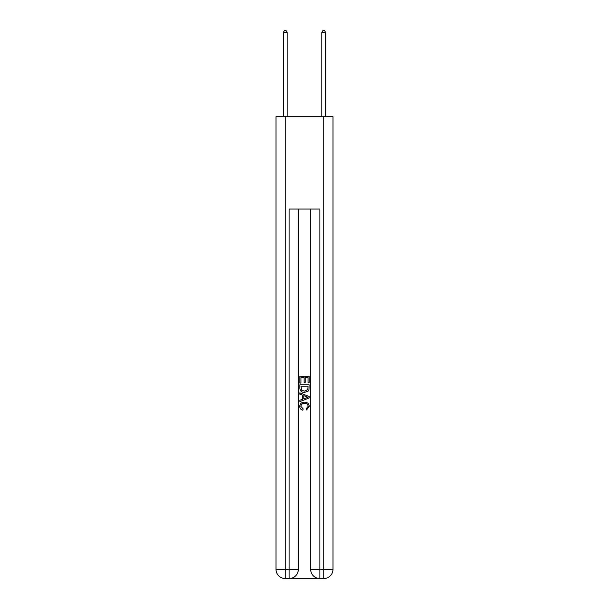 <?xml version="1.0" encoding="UTF-8"?>
<svg xmlns="http://www.w3.org/2000/svg" width="609" height="609" viewBox="0 0 609 609"><rect width="100%" height="100%" fill="white"/><g stroke="black" fill="none" stroke-linecap="round" stroke-linejoin="round"><path stroke-width="0.91" d="M289.8 578.55L319.2 578.55M285.256 116.669L285.256 569.316L276.014 569.316L276.014 116.669L332.986 116.669L332.986 569.316L323.744 569.316L323.744 116.669M310.659 209.047L310.659 569.316A9.234 9.234 0 0 0 319.892 578.55L319.892 569.316L310.659 569.316A9.234 9.234 0 0 0 319.892 578.55L323.744 578.55L323.744 569.316L319.892 569.316L319.892 209.047L289.108 209.047L289.108 569.316L285.256 569.316L285.256 578.55L289.108 578.55A9.234 9.234 0 0 0 298.341 569.316L289.108 569.316L289.108 578.55A9.234 9.234 0 0 0 298.341 569.316L298.341 209.047M323.744 578.55A9.234 9.234 0 0 0 332.986 569.316A9.234 9.234 0 0 1 323.744 578.55M276.014 569.316A9.234 9.234 0 0 0 285.256 578.55A9.234 9.234 0 0 1 276.014 569.316M299.879 383.076L299.879 376.332L309.121 376.332L309.121 382.84L308.055 382.84L308.055 377.633L305.208 377.633L305.208 382.49L304.142 382.49L304.142 377.633L300.945 377.633L300.945 383.076L299.879 383.076M299.879 388.161L299.879 384.858L309.121 384.858L308.984 389.646L308.321 390.993L304.553 392.432C301.6 392.447 300.039 391.024 299.879 388.161M300.945 386.159L301.6 390.247L304.569 391.13L307.865 389.554L308.055 386.159L300.945 386.159M299.879 394.213L299.879 392.828L309.121 396.497L309.121 397.966L299.879 401.636L299.879 400.25L302.726 399.2L302.726 395.264L299.879 394.213M306.35 396.604L303.792 395.652L303.792 398.811L308.055 397.235L306.35 396.604M300.831 406.31L303.145 408.898L302.84 410.2C300.884 409.69 299.856 408.433 299.765 406.431C300.009 403.592 301.615 402.161 304.569 402.146C307.408 402.206 308.961 403.622 309.235 406.401L306.555 409.964L306.274 408.662L308.169 406.34C307.895 404.346 306.7 403.379 304.576 403.447C302.414 403.333 301.166 404.285 300.831 406.31M287.182 116.669L287.182 32.452L283.33 32.452L283.33 116.669M283.33 32.452L284.487 30.45L286.024 30.45L287.182 32.452M325.67 116.669L325.67 32.452L321.818 32.452L321.818 116.669M321.818 32.452L322.976 30.45L324.513 30.45L325.67 32.452"/></g></svg>
